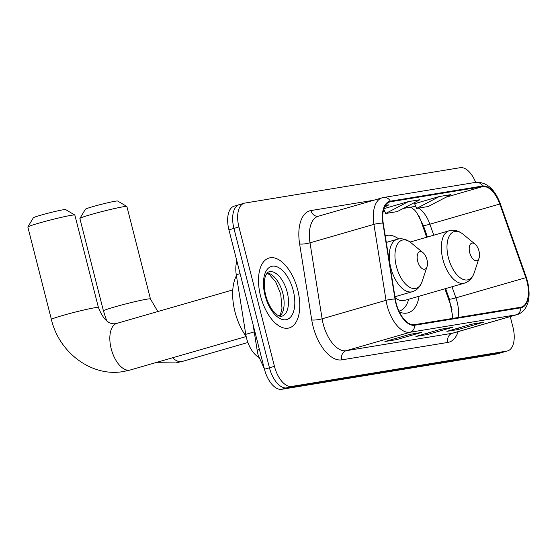 <?xml version="1.0" encoding="UTF-8"?>
<svg xmlns="http://www.w3.org/2000/svg" width="557" height="557" viewBox="0 0 557 557"><rect width="100%" height="100%" fill="white"/><g stroke="black" fill="none" stroke-linecap="round" stroke-linejoin="round"><path stroke-width="0.84" d="M398.728 238.939A40.174 20.693 73.9 0 0 385.813 235.632A40.174 20.693 73.9 0 0 385.242 235.813M426.69 237.24L420.834 220.669A30.315 15.617 73.9 0 0 418.787 215.656M452.04 309.762A30.315 15.617 73.9 0 0 450.439 304.449L444.904 288.784M399.369 311.962A40.174 20.693 73.9 0 0 408.1 312.818A40.174 20.693 73.9 0 0 419.115 296.227M258.733 357.26A22.74 11.711 -106.1 0 1 245.762 334.353L236.272 274.775A22.74 11.711 -106.1 0 1 236.906 261.142M239.928 204.503A22.74 11.711 73.9 0 0 239.232 204.663L234.239 206.104A22.74 11.711 73.9 0 0 228.927 229.86L264.45 369.214A22.74 11.711 73.9 0 0 281.675 389.315L496.955 353.939A22.74 11.711 73.9 0 0 497.652 353.779L502.644 352.337A22.74 11.711 73.9 0 1 501.948 352.497A22.74 11.711 73.9 0 0 502.644 352.337L507.643 350.896A22.74 11.711 73.9 0 0 512.948 327.14L510.261 316.592M475.664 182.362A22.74 11.711 73.9 0 0 460.2 167.685L244.927 203.061A22.74 11.711 73.9 0 0 244.224 203.221A22.74 11.711 73.9 0 0 238.918 226.978L274.441 366.332A22.74 11.711 73.9 0 0 291.666 386.433L286.667 387.874L501.948 352.497L286.667 387.874A22.74 11.711 73.9 0 1 269.442 367.773A22.74 11.711 73.9 0 0 286.667 387.874L281.675 389.315M238.918 226.978L233.926 228.419L269.442 367.773L233.926 228.419A22.74 11.711 73.9 0 1 239.232 204.663A22.74 11.711 73.9 0 0 233.926 228.419L228.927 229.86M297.723 289.912A36.379 18.736 73.9 0 0 269.045 258.009A36.379 18.736 73.9 0 0 260.551 296.018A36.379 18.736 73.9 0 0 289.229 327.92A36.379 18.736 73.9 0 0 297.723 289.912A36.379 18.736 73.9 0 0 269.045 258.009A36.379 18.736 73.9 0 0 260.551 296.018A36.379 18.736 73.9 0 0 289.229 327.92A36.379 18.736 73.9 0 0 297.723 289.912M527.054 281.724A24.257 12.491 -106.1 0 1 521.394 307.067A24.257 12.491 -106.1 0 1 520.649 307.234L414.554 324.668A24.257 12.491 -106.1 0 1 395.331 299.123L383.23 223.169A24.257 12.491 -106.1 0 1 389.74 201.933A24.257 12.491 -106.1 0 1 390.485 201.766L482.647 186.623A24.257 12.491 -106.1 0 1 499.796 204.015L525.829 277.678A24.257 12.491 -106.1 0 1 527.054 281.724M527.368 281.675A24.863 12.804 73.9 0 0 526.107 277.532L500.075 203.862A24.863 12.804 73.9 0 0 482.501 186.038L390.339 201.181A24.863 12.804 73.9 0 0 382.896 223.113L395.004 299.074A24.863 12.804 73.9 0 0 414.707 325.253L520.795 307.819A24.863 12.804 73.9 0 0 527.368 281.675M409.903 334.332L384.936 341.538L396.556 339.631L421.524 332.425L409.903 334.332M409.653 334.402L421.008 332.536A6.064 5.187 -99.3 0 0 421.524 332.425M396.208 338.287L396.556 339.631M471.856 324.153L446.888 331.359L458.502 329.452L483.469 322.245L471.856 324.153M471.605 324.223L482.961 322.357A6.064 5.187 -99.3 0 0 483.469 322.245M458.16 328.108L458.502 329.452M440.879 329.243L415.912 336.449L427.525 334.541L452.5 327.335L440.879 329.243M440.629 329.312L451.985 327.446A6.064 5.187 -99.3 0 0 452.5 327.335M427.184 333.197L427.525 334.541M291.666 386.433L506.94 351.056A22.74 11.711 73.9 0 0 507.643 350.896M439.327 196.53L416.615 208.415L428.236 206.508L450.94 194.623L439.327 196.53L414.617 203.695M384.469 207.169L388.988 204.802L385.423 205.387M408.351 201.62L385.646 213.505L397.259 211.597L419.964 199.712L408.351 201.62L383.884 208.68M385.646 213.505L383.759 209.063M416.615 208.415L414.603 203.667M79.902 218.435L85.374 209.251A16.675 0.87 -14.3 0 1 97.398 205.359A16.675 0.87 -14.3 0 1 115.257 201.216A16.675 0.87 -14.3 0 1 117.645 201.028L126.843 206.473A24.257 1.267 165.7 0 0 123.369 206.751A24.257 1.267 165.7 0 0 97.391 212.774A24.257 1.267 165.7 0 0 79.902 218.435A24.257 1.267 165.7 0 0 79.888 218.511L103.442 310.924A24.257 1.267 -14.3 0 1 120.354 305.354A24.257 1.267 -14.3 0 1 146.923 299.165A24.257 1.267 -14.3 0 1 150.453 298.942L157.84 311.544M469.711 252.641A9.093 4.686 73.9 0 0 474.446 260.189A9.093 4.686 73.9 0 0 479.083 258.079A9.093 4.686 73.9 0 0 479.006 251.116A9.093 4.686 73.9 0 0 475.044 244.112A9.093 4.686 73.9 0 0 470.185 244.488A9.093 4.686 73.9 0 0 469.711 252.641M395.108 297.696A27.286 14.05 73.9 0 0 404.528 300.439L464.364 283.165C469.085 281.668 472.364 278.208 474.216 272.777A25.065 12.908 73.9 0 1 461.454 278.577A25.065 12.908 73.9 0 1 448.399 257.78A25.065 12.908 73.9 0 1 449.694 235.312A25.065 12.908 73.9 0 1 463.104 234.274C458.641 230.661 454.018 229.484 449.227 230.73A27.286 14.05 73.9 0 0 442.857 259.242A27.286 14.05 73.9 0 0 464.364 283.165M398.965 311.105A36.003 18.541 73.9 0 0 399.453 310.98A36.003 18.541 73.9 0 0 407.891 301.706L408.803 299.206M386.697 242.316A36.003 18.541 73.9 0 0 386.252 242.149M150.453 298.942L126.892 206.529A24.257 1.267 165.7 0 0 126.843 206.473M27.864 226.984L33.336 217.801A16.675 0.87 -14.3 0 1 45.361 213.909A16.675 0.87 -14.3 0 1 63.213 209.773A16.675 0.87 -14.3 0 1 65.608 209.578L74.805 215.023A24.257 1.267 165.7 0 0 71.331 215.301A24.257 1.267 165.7 0 0 45.354 221.331A24.257 1.267 165.7 0 0 27.864 226.984A24.257 1.267 165.7 0 0 27.85 227.061L51.404 319.474A24.257 1.267 -14.3 0 1 68.316 313.904A24.257 1.267 -14.3 0 1 94.885 307.722A24.257 1.267 -14.3 0 1 98.415 307.492C103.17 319.502 108.97 324.877 115.8 323.617L116.852 323.38A24.257 12.491 -106.1 0 0 111.191 348.717A24.257 12.491 -106.1 0 0 129.565 370.154A24.257 12.491 -106.1 0 0 130.31 369.98L123.668 371.484C91.745 377.374 59.063 352.651 51.404 319.474M417.673 261.191A9.093 4.686 73.9 0 0 422.408 268.739A9.093 4.686 73.9 0 0 427.045 266.636A9.093 4.686 73.9 0 0 426.968 259.666A9.093 4.686 73.9 0 0 423.007 252.662A9.093 4.686 73.9 0 0 418.14 253.038A9.093 4.686 73.9 0 0 417.673 261.191M236.426 275.736A41.684 21.472 73.9 0 0 234.991 311.864A41.684 21.472 73.9 0 0 246.138 336.386M98.415 307.492L74.854 215.079A24.257 1.267 165.7 0 0 74.805 215.023M240.095 273.675L236.272 274.775M254.229 331.909L245.762 334.353M259.332 349.121A15.157 3.036 170.9 0 0 257.285 351.084L253.038 324.453M496.955 353.939L506.94 351.056M264.45 369.214L274.441 366.332M458.084 317.511A24.257 12.491 73.9 0 0 457.144 301.908A24.257 12.491 73.9 0 0 455.918 297.863L451.985 286.737M458.174 331.631A37.897 19.516 -106.1 0 1 447.863 342.423L341.768 359.857A7.582 6.482 80.7 0 1 346.141 350.715L452.235 333.288A30.315 15.617 73.9 0 0 453.168 333.072L517.084 314.621A30.315 15.617 -106.1 0 1 516.151 314.83A7.582 6.482 -99.3 0 0 520.795 307.819M341.768 359.857A37.897 19.516 -106.1 0 1 313.062 326.36A37.897 19.516 -106.1 0 1 311.732 319.948L299.631 243.987A37.897 19.516 -106.1 0 1 310.966 210.553L373.803 200.228M323.178 323.923A30.315 15.617 73.9 0 0 346.141 350.715L410.063 332.264A30.315 15.617 -106.1 0 1 386.029 300.334L373.928 224.38A30.315 15.617 -106.1 0 1 382.067 197.839L318.151 216.29A30.315 15.617 73.9 0 0 310.005 242.831L322.113 318.792A30.315 15.617 73.9 0 0 323.178 323.923M517.084 314.621C520.349 313.647 523.03 311.648 525.119 308.627C529.352 302.479 530.187 293.511 527.632 281.71L526.281 277.268A7.582 0.738 160.5 0 1 526.107 277.532M499.622 203.521A7.582 0.738 160.5 0 1 500.249 203.597C494.734 188.955 486.581 181.874 475.803 182.341A7.582 6.482 80.7 0 1 482.501 186.038M390.339 201.181A7.582 6.482 -99.3 0 0 383.641 197.484L382.067 197.839M382.896 223.113A7.582 1.518 170.9 0 0 373.928 224.38L310.005 242.831A7.582 1.518 -9.1 0 1 299.631 243.987M526.281 277.268L500.249 203.597A7.582 0.738 160.5 0 1 500.075 203.862M395.004 299.074A7.582 1.518 170.9 0 0 386.029 300.334L322.113 318.792A7.582 1.518 -9.1 0 1 311.732 319.948M414.707 325.253A7.582 6.482 80.7 0 1 410.063 332.264L516.151 314.83L452.235 333.288A7.582 6.482 80.7 0 0 447.863 342.423M318.305 216.248A7.582 6.482 80.7 0 1 310.966 210.553M390.485 201.766L389.023 202.191M525.829 277.678L455.918 297.863A13.647 1.323 -19.5 0 1 449.332 298.991L445.649 288.568M499.796 204.015L429.886 224.199A24.257 12.491 73.9 0 0 418.481 208.109M433.771 235.193L429.886 224.199A13.647 1.323 -19.5 0 1 423.299 225.32L416.545 212.349L414.659 210.1L410.711 207.079M416.037 207.044A24.257 12.491 73.9 0 0 412.737 206.807L403.519 208.318M482.647 186.623L446.018 197.199M415.585 205.986L412.737 206.807A13.647 11.676 80.7 0 1 411.588 207.065L403.324 208.422M384.755 211.402L383.139 211.667M247.9 342.506L182.348 361.43A24.257 12.491 -106.1 0 1 181.603 361.597A24.257 12.491 -106.1 0 1 172.593 357.775M386.3 242.427L397.183 239.287C401.973 238.034 406.603 239.211 411.066 242.824A25.065 12.908 73.9 0 0 397.656 243.862A25.065 12.908 73.9 0 0 396.361 266.33A25.065 12.908 73.9 0 0 409.416 287.134A25.065 12.908 73.9 0 0 422.178 281.327L427.045 266.636M397.183 239.287A27.286 14.05 73.9 0 0 390.812 267.792A27.286 14.05 73.9 0 0 412.326 291.715C417.047 290.225 420.326 286.758 422.178 281.327M279.83 316.195A23.102 11.899 73.9 0 0 282.824 293.365A23.102 11.899 73.9 0 0 267.346 272.937M287.189 292.105A23.102 11.899 73.9 0 0 268.982 271.851C267.799 272.101 266.699 273.39 265.682 275.729C264.749 277.595 263.05 284.063 265.675 295.245C267.339 301.518 269.783 306.705 272.993 310.813L277.003 314.768C279.496 316.265 281.09 316.759 281.8 316.244A23.102 11.899 73.9 0 0 287.189 292.105M265.007 295.287A27.648 14.238 73.9 0 0 285.957 319.725A27.648 14.238 73.9 0 0 293.26 290.643A27.648 14.238 73.9 0 0 272.317 266.211A27.648 14.238 73.9 0 0 265.007 295.287M264.331 368.748L258.1 355.011L257.285 351.084M475.803 182.341L383.641 197.484M244.224 203.221L239.232 204.663M384.783 211.472L383.125 211.744M427.435 237.024L423.299 225.32M449.332 298.991L452.597 315.896L452.583 318.416M182.348 361.43L175.706 362.927L155.577 362.684M479.083 258.079L474.216 272.777M398.972 311.119L399.453 310.98M410.056 242.044L449.227 230.73M475.044 244.112L463.104 234.274M106.7 320.839L103.442 310.924M246.173 336.532L130.31 369.98M394.955 296.735L412.326 291.715M423.007 252.662L411.066 242.824M232.777 289.905L116.852 323.38M279.377 316.056L280.7 313.702L281.988 308.216L280.735 294.11L275.659 281.786L269.47 274.629L267.033 273.299"/></g></svg>
